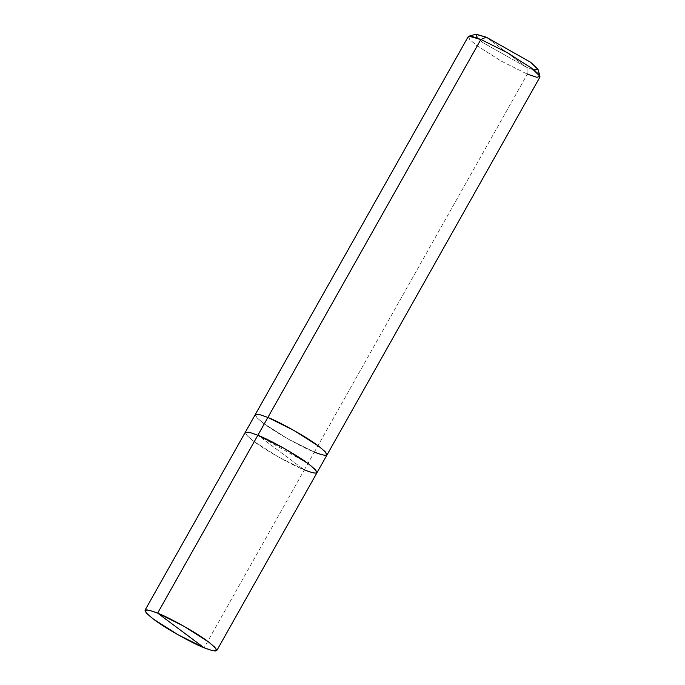 <?xml version="1.0" encoding="UTF-8"?>
<svg xmlns="http://www.w3.org/2000/svg" width="685" height="685" viewBox="0 0 685 685"><rect width="100%" height="100%" fill="white"/><g stroke="black" fill="none" stroke-linecap="round" stroke-linejoin="round"><path stroke-width="0.51" stroke-dasharray="3.42 2.57" d="M308.353 463.771L315.151 469.473L316.915 472.83L312.788 472.847L304.32 469.901L312.891 472.873L316.95 472.778L312.891 472.873L304.328 469.901L257.868 435.249L304.328 469.901L278.127 456.818L253.664 441.251L247.105 435.737L245.239 432.372L247.114 435.737L253.664 441.251L278.127 456.818L304.32 469.901L257.86 435.249C242.798 429.521 241.394 431.524 253.664 441.251C263.93 449.317 291.793 465.072 304.328 469.901L204.096 647.779L304.328 469.901C291.793 465.072 263.93 449.317 253.664 441.251C241.403 431.524 242.807 429.521 257.868 435.249L304.32 469.901L314.346 452.109L288.145 439.034L263.691 423.467L257.132 417.953L255.265 414.579L257.132 417.953L263.682 423.467L288.145 439.034L314.346 452.117L288.145 439.034L263.682 423.467L257.217 418.038L255.222 414.656M267.886 417.456C252.825 411.736 251.429 413.74 263.691 423.467C273.957 431.533 301.811 447.288 314.346 452.109L527.33 74.134L526.936 67.515L486.281 37.195L526.936 67.515L533.975 70.007M316.984 472.701L315.083 469.405L308.524 463.891L284.061 448.324L257.868 435.249L249.306 432.269L245.281 432.303M468.848 36.194L469.456 39.268L476.666 45.484L501.129 61.051L527.33 74.134L501.129 61.051L476.666 45.484L470.107 39.97L468.24 36.596M477.325 38.086L482.6 42.453L526.936 67.515L482.6 42.453L476.298 37.007L475.758 34.319M257.868 435.249L308.181 463.642M326.968 454.986L322.909 455.088L314.346 452.109L304.32 469.901M326.933 455.063L322.789 455.054L314.346 452.109L322.789 455.054L326.933 455.063M539.96 77.011L535.893 77.105L527.33 74.134L314.346 452.117M538.008 69.399L535.276 70.307L526.936 67.515L527.33 74.134"/><path stroke-width="1.03" d="M304.328 469.901C319.39 475.63 320.794 473.626 308.524 463.891C298.258 455.825 270.395 440.07 257.86 435.249L157.636 613.118L204.096 647.779C191.569 642.95 163.706 627.195 153.44 619.129C141.17 609.393 142.574 607.398 157.636 613.118L149.073 610.147L145.006 610.241L146.881 613.614L153.44 619.129L177.894 634.695L204.096 647.779L157.636 613.118C170.171 617.947 198.034 633.702 208.3 641.768C220.561 651.495 219.166 653.499 204.096 647.779L212.667 650.75L216.725 650.656L214.859 647.282L208.3 641.768L183.837 626.201L157.636 613.118L257.86 435.249L284.061 448.324L308.524 463.891L315.083 469.405L316.95 472.778L326.968 454.986L325.101 451.621L318.542 446.106L294.088 430.54L267.886 417.456L257.868 435.249L267.886 417.456L259.324 414.485L255.257 414.579L259.324 414.485L267.886 417.456L294.088 430.54L318.551 446.106L325.195 451.715L326.976 454.994L325.11 451.621L318.551 446.106L294.088 430.54L267.886 417.456L480.87 39.473L267.886 417.456L259.195 414.451L255.222 414.656M145.006 610.241L245.239 432.372L249.297 432.269L257.86 435.249M533.975 70.007L537.862 69.031L530.61 62.258L486.281 37.195L480.87 39.473L468.848 36.194L475.758 34.319L486.281 37.195L476.238 34.25L477.325 38.086M245.239 432.372L468.24 36.596L472.308 36.502L480.87 39.473L507.071 52.557L531.534 68.123L538.093 73.638L539.96 77.011L326.976 454.994M314.346 452.109C329.408 457.837 330.812 455.833 318.542 446.106C308.276 438.04 280.422 422.285 267.886 417.456M527.33 74.134L536.86 77.311L539.994 76.275L531.534 68.123L507.071 52.557L480.87 39.473L486.281 37.195L530.61 62.258L538.008 69.399L539.994 76.275M216.725 650.656L316.95 472.778"/></g></svg>
